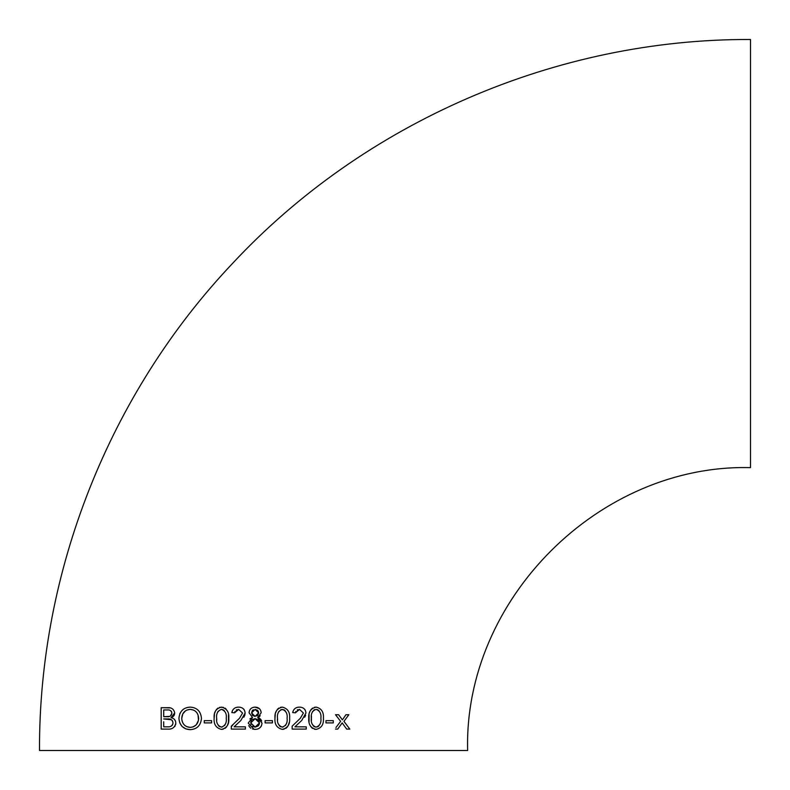<?xml version="1.0" encoding="UTF-8"?>
<svg xmlns="http://www.w3.org/2000/svg" width="790" height="790" viewBox="0 0 790 790"><rect width="100%" height="100%" fill="white"/><g stroke="black" fill="none" stroke-linecap="round" stroke-linejoin="round"><path stroke-width="1.19" d="M251.724 717.804L252.494 717.518L249.057 712.758C249.442 709.173 251.467 707.287 255.121 707.119L259.446 708.689M255.456 707.139L255.121 707.119C258.784 707.307 260.809 709.183 261.174 712.758L257.747 717.518L259.485 718.268M39.5 750.5C38.848 571.595 109.277 393.746 232.201 263.791C364.299 121.838 556.604 38.621 750.5 39.5L750.5 467.631C599.363 463.73 463.74 599.324 467.631 750.5L39.5 750.5L467.631 750.5M252.494 717.577L248.218 723.097L254.015 729.298L255.121 729.377C259.268 729.249 261.569 727.156 262.013 723.097L257.747 717.577M325.954 721.507L325.954 722.899L333.281 722.899L333.281 720.648L325.954 720.648L333.281 720.648L333.281 722.899L330.437 722.899M316.099 707.119C310.747 708.373 308.307 712.086 308.772 718.248C308.317 724.43 310.756 728.133 316.099 729.377C321.431 728.153 323.87 724.45 323.416 718.248C323.87 712.067 321.431 708.354 316.099 707.119L314.311 707.327M294.976 726.78L301.701 720.49L294.976 726.78L297.238 726.84M301.701 720.49L305.957 713.024C305.513 709.163 303.33 707.198 299.41 707.119C295.776 707.188 293.525 709.005 292.656 712.57L295.421 712.817L299.499 709.381L303.419 713.034L300.348 718.258L292.152 726.168L292.152 729.091L306.244 729.091L306.244 726.84L294.976 726.84M282.297 707.119C276.905 708.442 274.456 712.155 274.979 718.248C274.446 724.321 276.885 728.034 282.297 729.377C287.688 728.064 290.127 724.361 289.624 718.248C290.137 712.165 287.698 708.452 282.297 707.119L280.46 707.336M272.441 722.899L272.441 720.648L265.114 720.648L265.114 722.899L272.441 722.899L265.114 722.899M234.136 726.78L240.861 720.49L234.136 726.78L237.286 726.84M240.861 720.49L245.117 713.024C244.712 709.203 242.53 707.238 238.57 707.119C234.906 707.208 232.655 709.025 231.816 712.57L234.581 712.817L238.659 709.381L242.579 713.034L239.508 718.258L231.312 726.168L231.312 729.091L245.404 729.091L245.404 726.84L234.136 726.84M221.457 729.377C226.849 728.064 229.288 724.361 228.784 718.248C229.307 712.195 226.868 708.482 221.457 707.119C216.075 708.423 213.636 712.136 214.139 718.248C213.626 724.341 216.065 728.054 221.457 729.377L223.274 729.16M211.602 722.899L211.602 720.648L204.274 720.648L204.274 722.899L211.602 722.899M190.192 729.654C197.026 729.239 200.779 725.477 201.46 718.387C200.808 711.326 197.056 707.563 190.192 707.119C183.369 707.524 179.616 711.277 178.925 718.387C179.577 725.477 183.329 729.229 190.192 729.654L185.897 728.903M170.057 707.919L161.18 707.692L167.658 707.692C171.519 707.386 173.869 709.124 174.699 712.896L171.015 717.735C173.928 718.169 175.538 719.937 175.824 723.048L175.666 724.568M162.957 729.091L161.18 729.091L161.18 707.692L161.18 729.091L167.529 729.091C172.102 729.516 174.867 727.501 175.824 723.048M335.543 729.091L337.725 729.091L342.169 722.889L346.672 729.091L349.802 729.091L343.936 721.359L348.834 714.733L345.941 714.733L342.386 719.888L338.614 714.733L335.513 714.733L340.618 721.359L335.967 727.521M253.56 750.5L437.048 750.5L253.56 750.5M338.92 723.61L340.618 721.359M337.863 717.774L335.513 714.733L338.614 714.733L340.332 717.083M340.747 717.646L342.386 719.888L345.941 714.733L348.834 714.733L348.084 715.74M347.156 725.595L349.802 729.091M346.672 729.091L345.635 727.659M342.169 722.889L340.846 724.746M337.725 729.091L336.925 729.091M163.718 714.022L163.718 716.698L169.662 716.392M170.324 716.105L171.884 713.192C171.41 715.849 169.83 717.014 167.134 716.698L163.718 716.698L163.718 709.943L167.401 709.943L163.718 709.943L163.718 712.62M167.401 709.943C169.899 709.677 171.4 710.753 171.884 713.192L171.519 711.593M171.302 711.286L170.383 710.526M174.442 719.394L175.469 721.053M174.699 712.896L174.462 714.575M174.343 714.901L173.681 715.987M173.652 716.026L172.437 717.053M175.113 725.98L174.679 726.583M163.718 724.045L163.718 726.84L167.934 726.84L163.718 726.84L163.718 721.744M171.381 719.759L163.718 718.949L167.994 718.949C170.877 718.752 172.546 720.105 173.01 722.988L172.615 721.122M172.299 720.608L171.41 719.779M170.699 726.346L171.242 726.069M171.292 726.04L172.21 725.279M172.566 724.786L173.01 722.988C172.437 725.733 170.739 727.017 167.934 726.84M185.877 728.894L182.184 726.533M182.016 726.375L179.745 722.84M179.794 713.824L180.071 713.192M186.549 726.602L190.192 727.402L193.214 726.869L196.246 724.815M196.295 724.766L198.468 720.332L198.043 714.94M181.878 719.986L182.352 721.872M193.58 710.062L190.192 709.381L186.875 710.032M185.571 710.753L182.796 713.903L181.739 718.387C182.135 712.886 184.949 709.884 190.192 709.381C195.416 709.855 198.231 712.866 198.645 718.387C198.26 723.887 195.446 726.899 190.192 727.402C184.978 726.938 182.164 723.926 181.739 718.387M207.75 720.648L211.602 720.648M228.508 714.614L228.478 722.129M228.438 722.356L227.392 725.576M226.602 726.849L224.982 728.41M219.61 707.336L223.323 707.346M225.022 708.117L226.059 709.015M214.139 718.248L214.426 714.476M214.722 713.084L215.532 710.921M216.391 709.558L217.931 708.087M219.521 726.632L222.089 727.077M224.627 725.496L225.486 723.808M223.234 709.785L221.457 709.381C225.209 710.773 226.809 713.726 226.246 718.248C226.799 722.791 225.209 725.743 221.457 727.126C217.714 725.743 216.114 722.791 216.667 718.248L216.756 720.243M217.438 723.818L218.899 726.168M218.099 711.286L217.438 712.679M225.486 712.689L224.024 710.338M216.667 718.248C216.124 713.696 217.724 710.743 221.457 709.381M241.839 726.84L245.404 726.84M245.404 729.091L241.947 729.091M236.951 729.091L231.312 729.091M231.312 726.8L233.583 723.986M237.247 720.45L239.508 718.258M237.207 709.598L236.19 710.131M235.065 711.444L234.581 712.817M232.527 712.639L231.816 712.57L232.566 710.348M243.764 709.203L244.466 710.22M245.117 713.024L244.791 715.246M244.762 715.345L243.824 717.251M258.587 712.234L257.668 710.368M257.639 710.338L255.121 709.381L258.636 712.896L255.121 716.421L251.595 712.896L252.573 715.444M256.888 716.017L257.649 715.444M257.738 715.355L258.636 712.896M252.603 715.464L255.121 716.421M253.363 709.766L252.573 710.358M252.286 710.694L251.595 712.896L255.121 709.381M249.887 718.939L250.746 718.268M255.121 729.377L252.524 728.982M250.874 728.202L250.242 727.728M250.134 727.63L248.722 725.655M261.5 725.674L261.016 726.553M259.505 718.288L260.878 719.542M260.917 719.591L261.658 721.023M260.216 715.75L259.14 716.836M258.587 725.526L259.426 723.64L259.16 721.231M258.824 720.599L258.212 719.868M258.142 719.799L255.121 718.673L252.435 719.522M252.405 726.247L255.121 727.126L258.192 725.951M251.625 720.292L250.795 722.228L251.072 724.558M250.756 722.899L255.121 718.673L259.485 722.899L255.121 727.126L250.756 722.899M265.114 720.648L266.921 720.648M269.597 720.648L272.441 720.648M274.979 718.248L275.256 714.515M275.572 713.044L276.362 710.931M277.27 709.499L278.761 708.097M289.288 722.277L288.222 725.576M287.442 726.84L285.842 728.4M284.124 729.16L282.297 729.377M284.064 709.776L280.924 709.598M278.939 711.286L278.278 712.679M286.335 712.718L284.864 710.348M280.341 726.622L282.958 727.077M285.457 725.506L286.326 723.808M277.507 718.248C276.954 713.716 278.554 710.763 282.297 709.381C286.049 710.763 287.649 713.726 287.086 718.248C287.639 722.791 286.049 725.743 282.297 727.126C278.544 725.743 276.954 722.781 277.507 718.248L277.586 720.154M278.278 723.808L279.709 726.148M306.244 726.84L306.244 729.091M292.152 729.091L292.152 726.168M300.348 718.258L303.419 713.034M298.077 709.588L297.228 709.993M295.904 711.435L295.421 712.817M304.565 709.163L305.335 710.289M305.631 715.256L304.683 717.221M309.058 721.951L309.068 714.446M309.404 712.926L310.194 710.872M311.003 709.588L312.613 708.067M316.099 729.377L314.311 729.17M312.593 728.429L310.835 726.682M314.825 709.568L313.62 710.259M312.662 711.405L312.09 712.649M311.408 716.115L311.408 720.5M320.118 712.669L318.627 710.309M317.817 709.756L316.099 709.381C319.822 710.704 321.412 713.656 320.888 718.248C321.412 722.85 319.812 725.812 316.099 727.126C312.376 725.803 310.786 722.85 311.309 718.248C310.786 713.656 312.386 710.694 316.099 709.381M317.462 726.909L318.587 726.227M318.617 726.198L320.108 723.857M312.09 723.847L313.571 726.207M314.074 726.583L316.099 727.126M327.761 722.899L325.954 722.899L325.954 722.327"/></g></svg>
